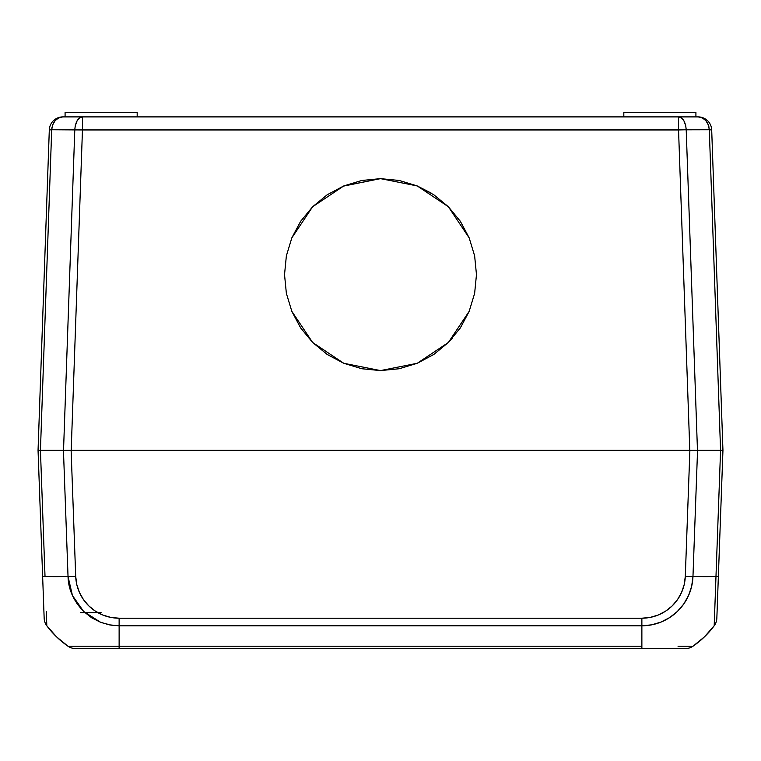 <?xml version="1.0" encoding="UTF-8"?>
<svg xmlns="http://www.w3.org/2000/svg" width="761" height="761" viewBox="0 0 761 761"><rect width="100%" height="100%" fill="white"/><g stroke="black" fill="none" stroke-linecap="round" stroke-linejoin="round"><path stroke-width="1.14" d="M434.017 354.284L448.362 342.479L417.228 363.282L380.5 370.588L343.772 363.282L327.182 354.417L343.772 363.282L312.638 342.479L291.834 311.335L286.364 293.337L284.528 274.607L286.364 255.886L291.834 237.879L286.364 255.886L284.528 274.607L286.364 255.886L291.834 237.879L312.638 206.745L343.772 185.941L380.5 178.635L417.228 185.941L448.362 206.745L469.166 237.879L474.636 255.886L476.472 274.607L474.636 255.886L469.166 237.879L474.636 255.886L476.472 274.607L474.636 293.337L469.166 311.335L448.362 342.479L452.281 338.331M327.03 194.911L312.638 206.745L300.918 220.966M300.49 221.603L291.91 237.698M343.734 185.96L327.382 194.673M291.834 237.879L300.7 221.289L312.638 206.745L327.182 194.806L343.772 185.941L361.779 180.481L380.5 178.635L399.221 180.481L417.228 185.941L380.5 178.635L343.23 186.169M460.082 220.966L448.362 206.745L433.97 194.911M433.618 194.673L417.342 185.988M469.09 237.698L460.51 221.603M417.228 185.941L431.173 193.104M474.636 293.337L476.472 274.607L474.636 293.337L469.166 311.335L474.636 293.337M469.166 311.335L460.3 327.934L448.362 342.479L460.091 328.248M460.51 327.62L469.09 311.525M417.418 363.206L433.618 354.55M380.5 370.588L417.228 363.282L399.221 368.743L380.5 370.588L361.779 368.743L343.772 363.282L380.443 370.588M300.909 328.248L312.638 342.479L326.983 354.284M327.382 354.55L343.582 363.206M291.91 311.525L300.49 327.62M286.364 293.337L291.834 311.335L286.364 293.337L284.528 274.607L286.364 293.337M697.466 450.341L686.203 129.76L678.546 129.95L689.799 450.341L697.466 450.341L71.201 450.341L82.454 129.95L74.797 129.76L63.534 450.341L71.201 450.341L40.438 450.341L51.7 129.76L49.303 129.95L38.05 450.341L40.438 450.341L38.05 450.341L49.303 129.95L51.7 129.76L40.438 450.341L63.534 450.341L74.797 129.76L51.7 129.76L52.633 124.975L55.134 120.628L58.835 117.803L62.821 116.899A13.517 13.517 0 0 0 49.303 129.95L49.313 129.931A13.517 13.517 0 0 1 62.821 116.899L62.811 116.899C56.352 117.67 52.642 121.95 51.7 129.76L82.454 129.95L71.201 450.341L689.799 450.341L678.546 129.95L82.454 129.95L82.454 116.899L79.705 117.803L77.165 120.628L75.225 125.926L74.797 129.76C75.444 121.95 78.002 117.67 82.454 116.899L82.454 129.95L686.203 129.76L697.466 450.341L720.562 450.341L697.466 450.341M711.697 129.95A13.517 13.517 0 0 0 698.179 116.899A13.517 13.517 0 0 1 711.697 129.95L722.95 450.341L720.562 450.341L722.95 450.341L711.697 129.95L709.3 129.76L720.562 450.341L709.3 129.76L686.203 129.76L685.718 125.651L683.835 120.628L681.295 117.803L678.546 116.899L678.546 129.95L678.546 116.899C682.998 117.67 685.556 121.95 686.203 129.76L700.919 129.751M65.085 112.4L137.18 112.4L65.085 112.4L65.085 116.899L65.085 112.4M623.82 112.4L695.915 112.4L623.82 112.4L623.82 116.899L623.82 112.4M448.362 342.479L433.818 354.417L417.228 363.282M327.182 354.417L312.638 342.479L300.7 327.934L291.834 311.335M433.818 194.806L448.362 206.745L460.3 221.289L469.166 237.879M50.673 129.789L49.313 129.931M51.7 129.76L51.967 127.401M52.48 125.403L52.271 126.088M75.282 125.651L77.165 120.628M682.655 119.011L683.806 120.59M686.203 129.76L709.3 129.76C708.358 121.95 704.648 117.67 698.179 116.899L702.175 117.803L705.866 120.628L708.367 124.975L709.3 129.76L682.56 129.827M708.986 127.154L708.748 126.164M711.078 129.827L710.327 129.789L711.078 129.827M709.3 129.76L710.327 129.789M137.18 116.899L137.18 112.4L137.18 116.899M695.915 116.899L695.915 112.4L695.915 116.899M698.179 116.899L62.821 116.899L698.179 116.899M74.797 129.76L59.91 129.751M680.8 607.82L682.76 605.375M80.276 612.691L101.137 612.691M684.187 584.657L681.552 592.486L677.452 599.725L672.039 606.041L665.523 611.216L658.141 615.05L650.16 617.418L641.875 618.208L119.125 618.208L110.84 617.418L102.859 615.05L95.477 611.216L88.961 606.041L83.548 599.725L79.448 592.486L76.794 584.61L75.7 576.362L71.115 450.341L63.448 450.341L68.033 576.553A13.517 0.495 -2.1 0 0 75.7 576.362L71.115 450.341L38.05 450.341L42.635 576.362A13.517 0.495 -2.1 0 0 45.023 576.553L40.438 450.341L38.05 450.341L44.128 617.418M716.872 617.418L722.95 450.341L720.562 450.341L715.977 576.553A13.517 0.495 2.1 0 0 718.365 576.362L722.95 450.341L71.115 450.341L689.885 450.341L685.3 576.362A13.517 0.495 2.1 0 0 692.967 576.553L697.552 450.341L689.885 450.341L685.3 576.362L684.206 584.61M714.703 611.473L714.179 625.789A13.517 13.517 0 0 0 716.843 618.208L718.365 576.362A13.517 0.495 -177.9 0 1 715.977 576.553L720.562 450.341L697.552 450.341L692.967 576.553A13.517 0.495 -177.9 0 1 685.3 576.362A43.453 43.425 -0 0 1 641.875 618.208L641.875 625.789L119.125 625.789L641.875 625.789L641.875 618.208L119.125 618.208L119.125 625.789L119.125 618.208A43.453 43.425 -0 0 1 75.7 576.362A13.517 0.495 177.9 0 1 68.033 576.553C68.338 589.299 73.541 600.943 83.643 611.473L91.586 617.742L100.69 622.346L109.327 624.848L119.125 625.789L119.125 646.213L641.875 646.213L641.875 625.789A51.12 51.092 180 0 0 692.967 576.553A90.121 3.272 2.1 0 0 715.977 576.553L714.179 625.789A13.517 13.517 0 0 0 716.843 618.208A13.517 13.517 0 0 1 714.179 625.789L704.429 636.871L692.995 646.213A90.121 90.121 0 0 0 714.179 625.789A90.121 90.121 0 0 1 692.995 646.213A13.517 13.517 0 0 1 685.328 648.6A13.517 13.517 0 0 0 692.995 646.213L678.022 646.213M46.297 611.473L46.821 625.789L56.571 636.871L68.005 646.213L119.125 646.213L119.125 625.789L111.058 625.152L100.69 622.346L83.643 611.473L72.447 595.53L68.033 576.553L63.448 450.341L40.438 450.341L45.023 576.553A90.121 3.272 -2.1 0 0 68.033 576.553L45.023 576.553A13.517 0.495 177.9 0 1 42.635 576.362L44.157 618.208A13.517 13.517 0 0 0 46.821 625.789L46.297 611.616M68.985 646.213L68.005 646.213A90.121 90.121 0 0 1 46.821 625.789A13.517 13.517 0 0 1 44.157 618.208M691.426 587.273L688.876 594.788M72.447 595.53L77.27 604.034M68.033 576.553L69.327 586.255M45.023 576.553L49.969 576.61M46.821 625.789L46.792 625.152M689.105 646.213L684.377 646.213L689.105 646.213M715.283 595.53L715.625 586.255M692.967 576.553L699.473 576.61L692.967 576.553L691.673 586.255L688.553 595.53L683.73 604.034L677.357 611.473L669.699 617.561L661.005 622.07L651.616 624.848L641.875 625.789L641.875 646.213L119.125 646.213L119.125 648.6L641.875 648.6L641.875 646.213L641.875 648.6L685.328 648.6L119.125 648.6L119.125 646.213L68.005 646.213A13.517 13.517 0 0 0 75.672 648.6L119.125 648.6L75.672 648.6A13.517 13.517 0 0 1 68.005 646.213M692.015 646.213L692.995 646.213M715.977 576.553L699.473 576.61"/></g></svg>
